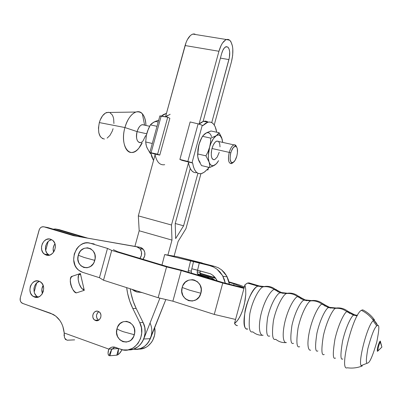 <?xml version="1.0" encoding="UTF-8"?>
<svg xmlns="http://www.w3.org/2000/svg" width="402" height="402" viewBox="0 0 402 402"><rect width="100%" height="100%" fill="white"/><g stroke="black" fill="none" stroke-linecap="round" stroke-linejoin="round"><path stroke-width="0.6" d="M39.537 281.355C33.331 282.742 31.889 293.912 37.562 296.766L36.25 295.766L34.622 293.334L34.145 291.862L33.964 288.696L34.265 287.123L35.597 284.279L36.572 283.119L38.964 281.546M34.547 297.053L33.532 296.591C26.155 292.832 31.316 278.134 38.964 281.129L41.311 282.576L42.974 285.023L43.687 288.098L43.341 291.324L41.994 294.214L39.843 296.314L37.23 297.309L34.547 297.053L32.215 295.581L30.577 293.133L29.879 290.073L30.225 286.872L30.778 285.365L32.547 282.837L34.954 281.249L37.642 280.857L40.3 281.772C47.396 285.812 42.019 300.103 34.547 297.053L37.848 297.194L34.547 297.053M98.847 311.656C95.797 314.414 95.686 317.243 98.515 320.143L96.877 318.213L96.455 315.515L97.4 312.962L98.847 311.656M95.591 320.52L94.837 320.158C90.566 317.766 93.626 309.53 98.123 311.319L99.53 312.178L100.535 313.615L100.982 315.404L100.796 317.273L99.43 319.605L97.993 320.5L96.385 320.695L94.852 320.163L93.626 318.987L92.892 317.349L92.767 315.49L93.259 313.701L94.299 312.243L95.726 311.349L97.329 311.143L99.018 311.766C103.158 314.274 100.008 322.319 95.591 320.52L97.967 320.51L95.591 320.52M53.582 252.195C52.687 249.195 53.139 246.386 54.938 243.783L54.009 245.341L53.175 248.356L53.582 252.195M42.436 293.515C41.436 290.726 41.662 288.013 43.114 285.37L41.868 289.164L42.436 293.515M51.717 239.677C45.542 240.471 43.114 251.134 48.32 254.647L49.205 255.205L46.848 253.104L45.652 250.376L45.461 247.24L45.763 245.672L47.089 242.823L48.069 241.657L49.21 240.713L51.717 239.677M46.19 255.074L44.386 254.139C37.924 249.768 43.396 236.567 50.587 239.2L52.953 240.577L54.627 242.959L55.119 244.421L55.315 247.597L54.456 250.707L52.667 253.27L50.23 254.893L47.516 255.325L44.944 254.516L42.903 252.582L41.702 249.828L41.517 246.672L42.371 243.587L44.14 241.039L46.557 239.416L49.26 238.959L50.587 239.2L52.682 240.341C58.868 244.939 53.21 257.757 46.19 255.074L48.225 255.335L46.19 255.074M123.489 331.766L134.313 334.72C138.208 321.962 120.012 315.836 116.997 328.705C117.967 329.565 120.128 330.58 123.489 331.766C120.128 330.58 117.967 329.565 116.997 328.705L117.691 326.831L119.952 323.695L123.077 321.771L126.595 321.349L129.977 322.504L132.705 325.062L134.363 328.645L134.68 332.705L133.61 336.615L131.318 339.77L129.821 340.906L126.404 342.077L122.881 341.665L119.786 339.74L117.585 336.6L116.61 332.725L116.997 328.705C113.042 341.258 131.158 347.74 134.313 334.72L123.489 331.766M58.591 229.542L87.802 238.165L59.245 229.663L55.506 228.974L84.319 237.557L55.506 228.974L58.591 229.542M154.675 327.731L154.911 332.69L154.534 335.318L152.775 340.258L151.428 342.449L147.971 346.042L145.931 347.358L141.474 348.896L138.589 349.067C148.293 349.856 156.85 338.574 154.675 327.731M67.31 340.208L74.651 339.871L66.948 340.192L64.511 337.936L64.204 332.982C63.275 324.404 59.627 318.228 53.26 314.444L22.231 303.249C20.432 302.073 19.788 300.254 20.301 297.787L39.094 230.12C40.049 227.537 41.662 226.442 43.934 226.834L47.848 227.557L77.179 236.311L47.848 227.557L43.934 226.834L73.526 235.672L136.514 246.667L140.012 248.743C142.167 251.853 142.147 255.069 139.946 258.38L141.398 255.37L141.474 251.863L140.067 248.808L137.519 246.944L73.526 235.672L43.934 226.834L41.713 226.964L40.381 227.874L39.401 229.286L20.301 297.787L20.226 300.435L20.879 301.997L22.668 303.44L50.717 313.309L55.793 316.123L59.958 320.605L61.581 323.359L62.848 326.384L64.204 332.982L108.857 349.112L110.228 347.911L111.821 347.182L113.53 346.966L123.107 349.911L127.866 349.931L132.454 348.343L134.549 346.981L138.107 343.268L140.569 338.524L141.705 333.178L141.419 327.705L139.735 322.6L132.781 308.434L129.761 301.153L127.64 293.495L126.665 287.636C127.565 294.983 129.605 301.912 132.781 308.434L139.735 322.6L143.127 322.565L136.213 308.52L132.781 308.434L136.213 308.52L133.203 301.299L131.092 293.706L130.238 288.782C131.188 295.746 133.178 302.324 136.213 308.52L143.127 322.565L139.735 322.6C147.157 336.157 133.816 354.81 120.791 349.293L115.223 347.293C112.811 346.549 110.691 347.152 108.857 349.112L64.204 332.982L64.084 335.916M72.566 276.164L71.184 277.229L70.445 279.083L70.27 281.556L70.677 284.37L71.626 287.209L73.003 289.752L74.661 291.716L76.41 292.882C72.229 293.048 67.702 276.621 72.184 276.29L80.38 273.506L84.279 290.314L76.41 292.882L84.279 290.314L82.485 289.093L81.219 287.646L79.169 283.767L78.164 279.44L78.465 275.772L79.093 274.481L80.616 274.626L84.003 289.194L82.485 289.093L84.003 289.194L84.279 290.314L82.485 289.093C79.073 286.671 76.702 276.405 79.093 274.481L80.38 273.506L80.616 274.626L79.093 274.481L80.38 273.506M118.61 348.529L114.791 347.157L118.635 348.519L117.866 354.805L120.153 352.735L122.118 349.695L119.198 353.79L116.887 355.162L109.932 355.765L111.676 349.403L109.932 355.765L116.786 355.172L118.605 348.529L112.369 348.971L118.635 348.519L117.866 354.805L116.786 355.172L118.605 348.529L114.786 347.157L112.334 349.011L108.857 349.112L112.334 349.011L111.178 350.368L108.972 355.569L108.324 354.75L108.043 353.318L108.726 349.268C107.746 352.559 107.826 354.659 108.972 355.569L111.178 350.368M65.275 339.243L65.777 339.705M109.932 355.765L108.972 355.569L109.932 355.765M139.881 247.27L141.816 247.994L143.413 249.391L144.81 252.421L144.735 255.898L142.961 259.285C145.469 255.958 145.604 252.637 143.358 249.325L139.881 247.27L136.554 246.677M128.364 349.84C140.323 351.021 149.449 334.238 143.127 322.565L144.8 327.625L145.092 333.052L143.966 338.353L142.896 340.811L139.876 345.052L137.987 346.74L133.68 349.072L128.987 349.856M112.334 349.011L113.706 347.75M47.848 227.557L47.19 227.431L47.848 227.557M34.175 291.983L36.652 283.038L34.175 291.983M45.677 250.491L48.155 241.572L45.677 250.491M150.021 323.092C156.152 335.308 145.579 351.881 133.509 349.132C141.117 349.926 146.73 346.434 150.348 338.66L143.725 339.002C140.966 345.323 136.549 348.916 130.469 349.785M150.363 338.625L148.182 342.65L144.7 346.268L140.449 348.564L135.821 349.338M53.2 229.155L55.506 228.974L53.2 229.155M141.132 292.44L141.976 292.586M141.529 292.405L136.966 292.028L132.067 289.37L134.454 291.018L136.966 292.028L141.529 292.405M197.166 271.943L200.04 272.33L200.392 274.335L201.613 275.214L198.744 274.847L197.513 273.963L197.166 271.943L197.573 270.219L197.166 271.943L200.04 272.33L200.377 270.928L199.99 273.265L200.839 274.827L209.522 277.264L206.713 276.913L211.246 279.063L206.713 276.913L198.744 274.847L201.613 275.214L209.522 277.264L206.713 276.913L198.337 274.692L197.397 273.767L197.166 271.943M199.407 262.536L202.261 263.003L177.121 256.672L214.688 266.41L209.573 265.586L213.462 267.003L217.015 269.204L222.577 275.616L225.281 283.164L224.366 279.586L222.577 275.616L220.095 272.114L217.015 269.204L213.462 267.003L209.573 265.586L164.704 254.556L161.986 265.003L164.704 254.556L177.121 256.672L164.704 254.556L193.543 261.571L191.829 268.742L210.442 273.772L212.809 275.249L216.462 279.46L217.16 280.837L214.854 277.194L212.809 275.249L210.442 273.772L197.568 270.214L199.281 263.019L209.573 265.586L214.688 266.41L199.407 262.536M215.035 280.199L209.522 277.264L212.532 278.45L215.035 280.199M191.799 307.239L188.417 306.158L191.799 307.239M191.262 271.139L191.593 273.164L191.262 271.139L188.231 270.727L191.262 271.139L191.829 268.742L191.262 271.139M188.282 272.169L188.231 270.727L190.533 261.074L188.231 270.727L188.282 272.169M218.326 267.772L214.688 266.41L218.326 267.772L221.648 269.913L218.326 267.772M226.823 276.189L221.648 269.913L224.517 272.752L226.823 276.189L229.371 284.189L228.467 280.093L226.823 276.189M199.281 263.019L197.568 270.214L191.829 268.742L193.543 261.571L199.281 263.019M218.155 141.218L216.588 141.157L214.859 142.519L213.241 145.097L211.995 148.504L229.235 152.393C230.477 148.202 232.044 145.695 233.934 144.876C235.095 144.554 235.954 145.197 236.517 146.815L234.758 144.805C232.622 144.851 230.778 147.383 229.235 152.393L230.783 152.881C232.125 148.504 233.733 146.293 235.597 146.243C237.637 147.303 238.049 150.594 236.818 156.117L237.431 152.916L237.321 148.7L236.577 146.886L235.406 146.222L233.25 147.584L231.276 151.313L230.406 154.509L230.11 159.142L231.075 162.177L231.622 162.634L232.949 162.604L235.105 160.323L236.818 156.117C235.969 159.102 234.848 161.162 233.456 162.297C230.311 163.338 229.421 160.202 230.783 152.881L229.235 152.393C227.683 160.775 228.713 164.368 232.321 163.162L231.451 163.629C228.477 163.488 227.738 159.745 229.235 152.393L211.995 148.504C210.532 155.79 211.341 159.519 214.432 159.689M222.623 141.67L221.673 137.76L220.482 135.911L218.954 135.037L218.09 134.992L216.246 135.69L218.015 134.258L219.15 132.75L210.98 130.992L205.533 133.358L202.477 136.313L210.764 138.132L216.246 135.69C217.683 134.786 218.959 134.745 220.08 135.559L222.115 139.007L219.15 132.75L213.412 138.62L210.899 143.408L208.045 151.67L205.935 155.84L197.668 153.936L205.935 155.84L209.07 162.026L209.673 164.885L209.678 167.518L201.543 165.594L209.678 167.518L213.939 165.589L216.035 164.106L213.241 165.689L211.547 165.478L210.125 164.232L209.07 162.026L209.673 164.885L209.678 167.518L215.075 164.865L216.934 163.076L218.587 160.649L216.522 163.559L215.075 164.865C212.382 166.609 210.382 165.664 209.07 162.026L208.457 158.996L208.342 155.348L209.608 147.268L208.045 151.67L205.935 155.84L209.07 162.026C207.934 158.036 208.11 153.117 209.608 147.268L210.487 142.715L210.764 138.132L210.487 142.715L209.608 147.268C211.276 141.509 213.487 137.65 216.246 135.69L210.764 138.132L202.477 136.313L199.528 142.62L197.95 149.368L197.734 156.649L198.97 161.031L201.543 165.594L198.97 161.031L198.392 159.529L200.171 162.478M145.64 135.58L143.157 140.695C139.167 146.001 134.73 139.589 137.112 131.62L146.71 133.786L137.112 131.62C135.796 138.615 136.921 142.263 140.484 142.564M102.711 138.72L100.314 136.625L98.817 132.816L98.47 127.876L99.329 122.575L124.942 127.545L137.112 131.62L124.942 127.545C119.474 145.946 130.042 160.102 138.976 148.021L142.157 142.951C139.187 148.81 135.781 151.981 131.946 152.458C125.153 153.358 121.238 140.243 124.942 127.545L99.329 122.575C97.455 132.394 99.148 137.876 104.409 139.027L104.128 139.027M147.479 148.705L146.373 146.052L145.7 141.961L152.303 143.479L145.7 141.961L146.358 135.338L148.378 128.901L150.393 124.871L151.845 123.439L155.112 121.504L158.705 120.178L153.865 122.113L150.393 124.871L157.016 126.323L150.393 124.871L147.554 130.997L146.358 135.338L145.7 141.961L146.016 144.65L146.891 147.499L149.735 152.594L147.986 149.464M150.363 153.484L149.78 152.654L150.363 153.484L150.916 153.614L150.363 153.484M147.117 132.313L146.062 137.117L147.102 132.358M158.172 122.113L156.127 121.494L153.865 122.113L154.901 121.68M146.891 147.499L146.418 146.102M152.82 122.796L153.865 122.113M109.399 112.454L106.676 112.5C103.43 113.791 100.982 117.153 99.329 122.575L100.178 120.057L102.55 115.776L105.48 113.047L108.51 112.274M109.912 112.66L112.233 114.887L113.062 116.635L113.635 118.716L113.927 123.555M113.078 128.695L112.258 131.142L109.977 135.343L107.128 138.112M124.942 127.545C127.479 119.183 131.102 114.012 135.821 112.037C141.891 110.872 145.273 115.349 145.961 125.464C145.785 120.238 144.579 116.339 142.338 113.761C137.474 107.892 128.243 114.882 124.942 127.545M137.112 131.62C139.067 125.957 141.449 123.781 144.273 125.092L142.248 124.65C140.037 125.334 138.328 127.66 137.112 131.62M159.805 115.937L161.197 115.987L151.097 152.76L149.78 152.659L154.87 154.046L149.74 152.594L151.097 152.76L161.197 115.987L167.745 117.183L157.594 154.177L151.097 152.76L157.594 154.177L167.745 117.183L169.865 118.329L159.775 155.112L169.865 118.329L167.745 117.183L159.83 116.022M161.478 116.037L163.333 114.625L166.473 113.329L161.478 116.037M153.544 160.438L151.76 156.78L150.82 153.122L153.544 160.438M222.115 139.007L222.693 142.398L221.592 137.474L219.15 132.75L210.98 130.992L206.698 132.7L203.472 135.208M216.819 163.323L217.914 161.74M218.522 141.474L216.778 141.092C214.824 141.886 213.226 144.358 211.995 148.504L211.306 152.207L211.286 155.619L211.939 158.212L212.487 159.076L213.909 159.77M214.733 159.579L217.261 157.011L219.236 152.263M220.015 146.896L219.723 143.851L218.809 141.78M198.884 160.745L197.98 158.066L197.638 155.272L197.95 149.368L198.829 144.841L197.643 155.443M197.608 154.755L198.342 146.861L200.121 141.007L201.548 138.022L198.829 144.841L200.382 140.464L202.477 136.313L204.533 134.052L206.487 132.886M211.558 136.695C210.311 132.951 208.301 131.841 205.533 133.358L204.563 134.087M202.784 125.675L207.779 122.213C212.382 121.273 215.361 124.61 216.713 132.228L215.191 126.751L213.733 124.293L211.944 122.685L209.874 121.997L207.603 122.268L205.211 123.504L202.784 125.675L202.261 125.253L192.025 162.74L192.623 162.885L193.417 166.709L194.633 169.795L196.221 172.036L198.121 173.368L200.246 173.754L202.528 173.197L204.874 171.729L207.201 169.423L204.357 172.126L201.513 173.553C196.93 174.493 193.965 170.935 192.623 162.885L188.317 161.986L192.593 162.996L192.025 162.74L202.261 125.253L202.784 125.675M207.718 121.796L205.638 121.102L203.518 121.314L199.121 124.112L200.93 122.595L203.342 121.369L205.633 121.102M193.92 172.352L192.005 171.021L190.392 168.775L189.156 165.694L188.367 161.996C189.689 169.669 192.538 173.222 196.905 172.649M207.171 169.528L207.693 169.76L208.387 167.217L207.693 169.76L207.96 169.966L206.844 169.83L207.934 169.89L207.171 169.528M198.392 159.529L198.005 158.112M188.166 161.916L181.97 160.358L188.166 161.916M179.89 159.438L190.141 121.952L198.116 123.851L187.845 161.438L179.89 159.438L181.97 160.358L179.89 159.438L192.025 162.74L187.845 161.438L198.116 123.851L202.261 125.253L198.116 123.851L190.141 121.952L179.89 159.438M167.428 115.495L165.699 116.806L170.157 114.279M164.699 164.679C159.82 165.493 156.554 161.951 154.906 154.051L155.835 157.75M154.86 154.077L159.775 155.112L157.594 154.177L159.775 155.112L154.86 154.077M305.751 300.068L311.364 300.585L305.143 299.902L303.937 300.168C301.681 300.48 295.239 310.635 291.963 325.349C290.058 338.755 290.576 344.74 293.52 343.308C290.576 344.74 290.058 338.755 291.963 325.349C295.239 310.635 301.681 300.48 303.937 300.168L305.143 299.902L298.761 296.48C295.591 293.927 292.033 292.822 288.088 293.158L286.42 293.555C290.49 293.128 294.244 294.163 297.671 296.656C295.329 296.696 288.375 306.877 284.686 322.866C281.4 338.368 284.284 343.268 286.41 342.564C284.284 343.268 281.4 338.368 284.686 322.866C288.375 306.877 295.329 296.696 297.671 296.656L298.761 296.48C295.591 293.927 292.033 292.822 288.088 293.158L288.978 293.465L288.088 293.158L286.42 293.555C283.717 294.143 276.581 305.51 273.41 320.766C271.702 334.57 272.466 340.745 275.707 339.283C272.466 340.745 271.702 334.57 273.41 320.766C276.581 305.51 283.717 294.143 286.42 293.555L280.109 292.772L281.435 292.535L287.274 293.224L281.435 292.535L282.978 293.44L275.435 289.395C272.31 286.978 268.827 285.988 265.003 286.42L263.079 286.832C260.134 287.49 252.773 298.837 249.838 313.681C248.401 327.112 249.376 333.157 252.778 331.811C255.808 334.363 259.25 335.509 263.104 335.243C260.792 335.906 257.521 330.811 260.797 315.223C264.511 299.188 271.827 289.4 274.34 289.51L275.435 289.395C276.37 289.39 277.204 290.219 277.938 291.882C277.204 290.219 276.37 289.39 275.435 289.395L281.435 292.535L280.109 292.772C277.631 293.018 270.797 303.088 267.576 317.836C265.828 331.313 266.551 337.368 269.752 336.007C266.551 337.368 265.828 331.313 267.576 317.836C270.797 303.088 277.631 293.018 280.109 292.772L274.34 289.51L275.435 289.395C272.31 286.978 268.827 285.988 265.003 286.42L263.079 286.832C260.134 287.49 252.773 298.837 249.838 313.681C248.401 327.112 249.376 333.157 252.778 331.811M330.077 307.48L336.193 308.017L329.519 307.324L328.429 307.625C326.384 308.002 320.299 318.324 316.952 333.092C314.877 346.514 315.188 352.464 317.881 350.936C315.188 352.464 314.877 346.514 316.952 333.092C320.299 318.324 326.384 308.002 328.429 307.625L329.519 307.324L323.027 303.882C319.736 301.279 316.052 300.163 311.987 300.53L310.56 300.912C314.676 300.5 318.469 301.575 321.937 304.133C319.761 304.364 313.193 314.992 309.545 330.866C306.269 346.233 308.741 350.891 310.666 350.147C308.741 350.891 306.269 346.233 309.545 330.866C313.193 314.992 319.761 304.364 321.937 304.133L323.027 303.882C319.736 301.279 316.052 300.163 311.987 300.53L312.806 300.822L311.987 300.53L310.56 300.912C308.138 301.455 301.384 312.726 298.053 328.117C296.103 342.052 296.631 348.243 299.641 346.685C296.631 348.243 296.103 342.052 298.053 328.117C301.384 312.726 308.138 301.455 310.56 300.912L303.937 300.168L297.671 296.656L298.761 296.48C299.631 296.445 300.379 297.269 301.018 298.942C300.379 297.269 299.631 296.445 298.761 296.48L306.545 300.781M355.097 314.942L357.408 315.414L354.594 314.801L353.609 315.143C351.775 315.595 346.027 326.153 342.579 341.077C340.313 354.604 340.409 360.549 342.861 358.921C340.409 360.549 340.313 354.604 342.579 341.077C346.027 326.153 351.775 315.595 353.609 315.143L354.594 314.801L347.921 311.324C344.529 308.721 340.765 307.605 336.625 307.977L335.424 308.349C339.549 307.967 343.353 309.078 346.846 311.666C344.841 312.098 338.62 323.228 334.977 339.082C332.62 353.458 332.791 359.785 335.474 358.056C332.791 359.785 332.62 353.458 334.977 339.082C338.62 323.228 344.841 312.098 346.846 311.666L347.921 311.324C344.529 308.721 340.765 307.605 336.625 307.977L337.384 308.269L336.625 307.977L335.424 308.349C333.278 308.847 326.891 320.072 323.374 335.705C321.168 349.861 321.459 356.107 324.233 354.443C321.459 356.107 321.168 349.861 323.374 335.705C326.891 320.072 333.278 308.847 335.424 308.349L328.429 307.625L321.937 304.133L323.027 303.882C323.801 303.827 324.449 304.595 324.982 306.183C324.449 304.595 323.801 303.827 323.027 303.882L330.776 308.178M357.162 315.851L353.609 315.143L346.846 311.666L347.921 311.324L355.7 315.645M84.229 257.491L94.787 260.365C98.596 247.939 81.259 242.738 78.29 255.245L84.229 257.491L78.29 255.245L79.928 251.747L81.149 250.31L84.144 248.335L87.51 247.793L90.731 248.773L93.319 251.134L94.877 254.516L95.153 258.411L94.103 262.215L93.128 263.898L90.455 266.491L87.184 267.752L83.822 267.496L80.877 265.762L78.797 262.823L77.887 259.134L78.29 255.245C74.425 267.486 91.686 273.018 94.787 260.365L84.229 257.491M189.618 290.194L200.874 293.254C204.899 280.013 185.257 274.124 182.171 287.46L189.618 290.194L182.171 287.46L182.9 285.51L185.292 282.229L188.623 280.169L192.402 279.656L194.282 280.008L197.658 281.887L200.101 285.063L201.231 289.058L200.874 293.254L199.075 297.008L196.116 299.736L192.457 301.028L188.664 300.681L185.312 298.766L182.905 295.581L181.804 291.611L182.171 287.46C178.076 300.485 197.638 306.756 200.874 293.254L189.618 290.194M378.166 350.644L381.9 347.087L380.277 341.017L380.533 342.871M377.317 351.157C377.126 348.941 377.82 345.936 379.403 342.147L380.277 341.017L380.307 342.157C379.131 343.197 377.227 351.031 378.252 350.604L378.578 350.323M247.557 283.088L257.958 286.169C255.305 286.355 248.2 296.214 245.064 310.821C243.476 324.198 244.381 330.248 247.783 328.977C238.331 330.67 248.305 288.546 257.958 286.169L259.375 285.968L249.014 282.902L247.557 283.088L244.929 284.832L245.702 289.073L245.778 294.385L245.125 300.349L243.798 306.495L241.898 312.304L239.587 317.304L237.059 321.087L234.517 323.379L235.798 325.107L237.471 325.66M263.898 286.515L259.375 285.968L260.978 286.827L259.375 285.968L263.898 286.515M265.807 286.661L265.003 286.42L265.807 286.661M347.921 311.324L349.579 313.465L347.921 311.324M373.95 320.173L377.639 325.464C379.468 324.489 379.176 330.047 376.759 342.142C372.855 355.343 369.946 362.252 368.036 362.875L367.679 363.031C365.875 364.423 365.936 359.599 367.865 348.564C371.473 335.263 374.423 327.72 376.724 325.942L377.639 325.464L376.388 323.148L374.352 320.58L371.87 318.454M362.368 365.91C357.524 367.865 352.499 368.493 347.293 367.785C338.695 371.82 352.609 314.806 361.363 310.304L362.694 309.831C367.448 312.198 371.398 315.59 374.543 320.002L373.483 320.494C366.946 324.736 356.157 368.951 362.368 365.91L362.182 365.941M82.495 272.29L99.43 277.702L103.51 280.219L158.147 297.726L172.88 301.188L214.256 314.419L235.577 319.454L214.256 314.419L222.753 283.043L243.974 288.355L222.753 283.043L181.222 270.566L222.753 283.043L214.256 314.419L172.88 301.188L181.222 270.566L172.88 301.188L158.147 297.726L166.559 266.908L181.222 270.566L166.559 266.908L158.147 297.726L103.51 280.219L111.711 250.406L166.559 266.908L111.711 250.406L103.51 280.219L99.43 277.702L107.49 248.416L111.711 250.406L107.49 248.416L90.49 243.31L107.49 248.416L99.43 277.702L82.495 272.29L78.762 270.255C67.214 261.823 77.3 238.587 90.49 243.31L88.008 242.863L85.475 242.994L82.988 243.687L80.641 244.918L78.521 246.637L76.707 248.783L74.264 253.999L73.666 259.792L75.013 265.3L76.365 267.682L78.109 269.687L80.179 271.244L82.495 272.29M244.104 287.877L223.07 282.611L181.835 270.234L167.327 266.611L117.665 251.687L113.374 249.687L117.665 251.687L167.327 266.611L181.835 270.234L223.07 282.611L244.104 287.877M94.184 243.929L90.49 243.31L94.184 243.929M263.104 335.243C260.792 335.906 257.521 330.811 260.797 315.223C264.511 299.188 271.827 289.4 274.34 289.51C270.868 287.164 267.119 286.269 263.079 286.832L257.958 286.169L259.375 285.968L249.014 282.902L249.823 283.139L248.089 282.943L247.089 283.279L244.929 284.832L234.517 323.379L244.929 284.832L245.702 289.073L245.778 294.385L244.542 303.435L242.914 309.475L240.783 314.932L238.341 319.369L235.778 322.434L234.517 323.379L235.1 324.384L236.592 325.53M374.543 320.002C371.398 315.59 367.448 312.198 362.694 309.831M367.679 363.031L361.343 365.524M286.41 342.564C282.45 342.916 278.882 341.826 275.707 339.283M380.523 342.017L381.9 347.087L377.548 351.313M380.257 342.213C379.061 343.444 377.247 351.026 378.252 350.604L377.372 351.247M233.713 285.274L234.095 283.862L244.114 287.847L234.095 283.862L233.713 285.274M200.085 273.692L215.779 278.385L200.085 273.692M229.065 282.355L234.095 283.862L229.065 282.355M244.356 286.953L239.1 284.872L228.949 281.842L239.1 284.872L244.356 286.953M215.331 277.777L199.985 273.189L215.331 277.777M227.919 47.124L225.854 46.778L227.919 47.124L229.095 49.034L229.698 52.074L229.356 57.702L211.748 122.575L228.929 59.586L220.407 58.114L228.929 59.586C230.271 53.742 229.934 49.587 227.919 47.124L226.035 46.712C224.236 47.446 222.778 49.717 221.658 53.531L222.939 50.104L224.587 47.682L226.336 46.642L227.919 47.124M229.788 40.28C233.215 44.597 233.778 51.737 231.477 61.712L232.688 55.195L232.803 48.853L232.436 46.039L230.904 41.667L229.788 40.28L228.492 39.507L227.065 39.396L225.562 39.944L222.557 42.964L221.18 45.32L218.944 51.27L199.05 124.092L218.944 51.27C220.879 44.702 223.386 40.793 226.477 39.532L229.788 40.28M188.488 162.765L171.483 225.009L171.981 240.094L167.885 255.099L171.981 240.094L139.187 230.773L138.328 215.874L155.066 154.891L138.328 215.874L171.483 225.009L171.981 240.094L139.187 230.773L138.328 215.874L171.483 225.009L188.488 162.765M174.091 256.154L178.116 241.401L185.95 228.683L200.95 173.679L185.95 228.683L178.116 241.401L174.091 256.154M214.226 124.972L231.477 61.712L214.226 124.972M197.92 173.277L183.593 225.798L175.669 238.587L175.212 223.618L190.257 168.518L175.212 223.618L175.669 238.587L183.593 225.798L197.92 173.277M203.11 121.444L221.658 53.531L203.11 121.444M196.045 34.607L192.844 34.09C189.578 35.286 186.99 39.1 185.076 45.537L165.523 116.776L186.086 42.456L187.322 39.713L190.282 35.647L191.88 34.482L193.473 33.959L194.995 34.09M134.906 246.386L139.187 230.773L134.906 246.386M136.841 349.303L139.665 348.81L142.373 347.745L144.876 346.132L147.087 344.037L148.931 341.514L165.845 299.535L150.348 338.66L143.725 339.002L142.283 341.906L140.414 344.469L138.167 346.604L135.63 348.238L132.886 349.323L130.354 349.795M159.901 298.138L143.725 339.002L159.901 298.138M185.076 45.537L218.944 51.27L185.076 45.537M175.242 223.512L183.593 225.798L175.242 223.512M37.562 296.766L33.532 296.591M98.515 320.143L94.837 320.158M48.32 254.647L44.386 254.139M143.358 249.325L140.012 248.743M72.184 276.29L80.008 273.667M197.513 273.963L200.392 274.335M222.939 276.274L227.155 276.832M232.321 163.162L233.456 162.297M138.976 148.021L141.901 142.896M135.821 112.037L106.676 112.5M142.338 113.761L144.614 125.168M142.248 124.65L149.634 126.278M220.08 135.559L219.648 133.575M207.779 122.213L203.518 121.314M208.648 167.277L207.934 169.89M234.758 144.805L235.597 146.243M216.778 141.092L233.934 144.876M166.076 113.414L166.428 113.49M159.84 116.037L149.805 152.564M380.307 342.157L381.9 347.087L378.312 350.584M373.141 320.806L376.724 325.942M361.363 310.304C366.177 312.686 370.217 316.083 373.483 320.494M379.624 341.74L379.82 341.514L380.347 342.122M226.477 39.532L192.844 34.09"/></g></svg>

